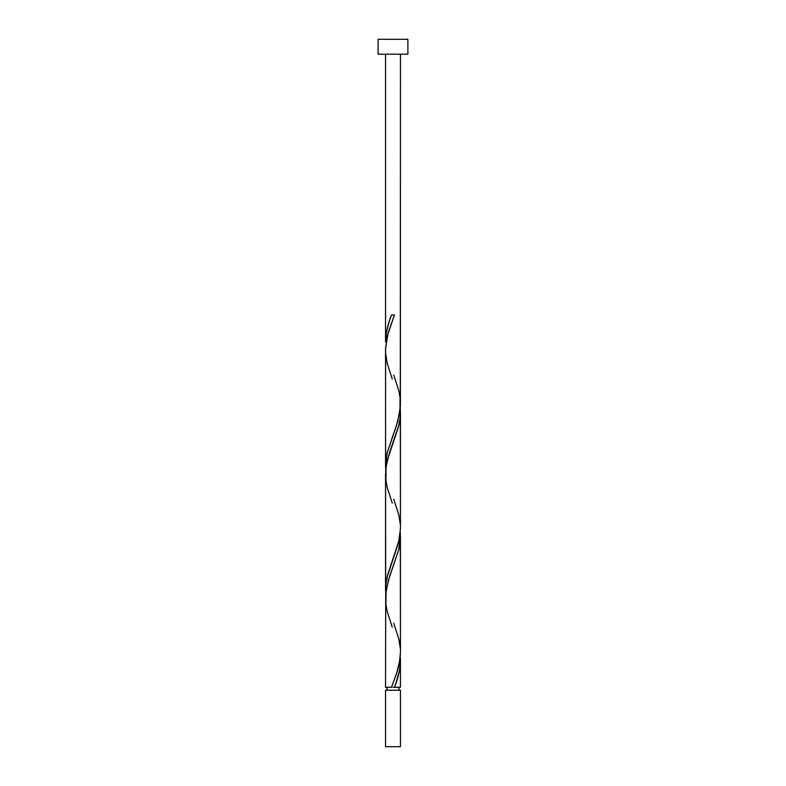 <?xml version="1.0" encoding="UTF-8"?>
<svg xmlns="http://www.w3.org/2000/svg" width="786" height="786" viewBox="0 0 786 786"><rect width="100%" height="100%" fill="white"/><g stroke="black" fill="none" stroke-linecap="round" stroke-linejoin="round"><path stroke-width="1.18" d="M385.553 690.246L385.553 746.7L400.447 746.7L400.447 690.246L385.553 690.246L400.447 690.246L400.447 746.7L385.553 746.7L385.553 690.246M387.046 687.269L387.046 690.246L387.046 687.269M398.954 690.246L398.954 687.269L398.954 690.246M378.105 39.3L378.105 54.195L407.895 54.195L407.895 39.3L378.105 39.3L378.105 54.195L407.895 54.195L407.895 39.3L378.105 39.3M393.747 375.03L398.826 390.789L400.064 397.687L399.927 411.481L396.557 425.265L387.174 452.844L385.936 459.741L385.602 468.436L385.553 349.426L387.419 335.632L394.484 314.95L391.516 314.95C387.803 323.97 385.818 332.989 385.553 342.028L385.553 54.195L385.553 342.028L386.515 331.869L389.149 321.72L391.516 314.95L394.484 314.95L388.284 332.449L385.602 347.756L385.553 466.127L387.243 452.549L397.726 421.522L400.398 406.391L400.447 54.195L400.3 400.182M395.702 683.879L394.484 687.269L400.447 687.269L400.447 660.191L399.485 670.35L395.702 683.879M392.253 627.189L387.174 611.42L385.936 604.532L386.073 590.738L389.443 576.953L398.826 549.375L400.064 542.478L400.3 532.132L400.447 652.793L399.927 659.69L396.557 673.474L391.516 687.269L385.553 687.269L391.516 687.269L397.048 671.971L399.337 663.217L400.447 652.282L400.447 536.091L398.757 549.66L388.274 580.697L385.7 594.265L385.553 687.269L385.7 602.027M392.253 503.079L387.174 487.32L385.936 480.423L386.073 466.638L389.443 452.844L398.826 425.265L400.064 418.368L400.3 408.032L400.447 528.683L398.581 542.478L387.174 576.953L385.936 583.841L385.7 594.187L385.553 474.037L385.553 590.237L386.123 582.485L387.734 574.723L399.19 539.815L400.447 528.182L400.447 411.982L399.877 419.734L398.266 427.496L387.243 460.458L385.7 470.166L385.7 477.927M400.398 657.882L400.447 687.269L394.484 687.269C398.197 678.249 400.182 669.22 400.447 660.191L400.398 657.882M393.747 623.239L398.826 638.998L400.3 648.391M392.253 378.97L387.174 363.211L385.7 353.818M393.747 499.139L398.826 514.899L400.3 524.291M393 687.269L394.484 687.269L393 687.269M393.491 317.613L393.747 316.925M392.253 437.085L392.44 436.584M393.56 441.526L393.747 441.025M392.253 561.184L392.44 560.683M393.56 565.635L393.747 565.134M392.253 685.294L392.509 684.606"/></g></svg>
